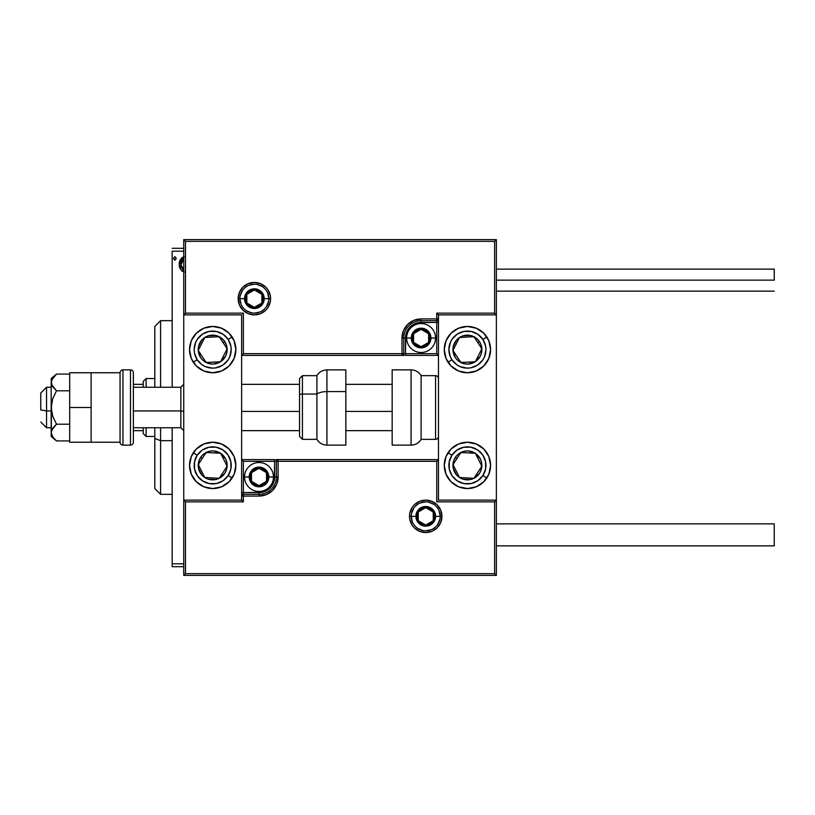 <?xml version="1.0" encoding="UTF-8"?>
<svg xmlns="http://www.w3.org/2000/svg" width="815" height="815" viewBox="0 0 815 815"><rect width="100%" height="100%" fill="white"/><g stroke="black" fill="none" stroke-linecap="round" stroke-linejoin="round"><path stroke-width="1.22" d="M172.169 251.193L183.742 251.193L172.169 251.193L172.169 387.237L172.169 251.193M183.742 563.807L172.169 563.807L172.169 427.763L172.169 566.7L183.742 566.7L172.169 566.7L172.169 563.807L183.742 563.807M184.231 256.766L182.377 257.428L180.573 259.323L179.178 264.345L180.696 269.602L184.261 272.006M176.06 258.406L174.767 256.715L173.463 258.406L174.767 260.097L176.06 258.406L174.767 256.715L173.463 258.406L174.767 260.097L176.06 258.406M183.742 248.3L172.169 248.3L183.742 248.3M183.599 256.888L179.178 264.345L180.696 269.602L183.63 271.884M182.448 271.364L181.939 270.998M180.044 268.461L179.565 267.218M179.524 267.065L179.269 265.761M179.178 264.345L179.198 263.683M179.259 263.031L179.361 262.369M179.504 261.737L179.718 261.075M179.993 260.372L180.563 259.333M181.348 258.294L182.02 257.683M183.742 270.01L180.736 264.325L180.971 262.379L180.798 265.323L183.742 258.742M183.039 269.612L183.915 270.071L181.725 268.135L180.798 265.323M175.979 259.027L175.327 259.934M174.614 260.087L173.463 258.406M175.683 257.224L175.969 257.754M180.736 264.325L180.798 263.347M180.971 262.379L183.039 259.109M212.695 326.448A23.156 23.156 0 0 1 235.851 349.604A23.156 23.156 0 0 1 212.695 372.761L203.832 370.998L196.313 365.986L191.301 358.468L189.538 349.604L191.301 340.741L196.313 333.233L203.832 328.211L212.695 326.448L221.558 328.211L229.066 333.233L234.088 340.741L235.851 349.604L234.088 358.468L229.066 365.986L221.558 370.998L212.695 372.761A23.156 23.156 0 0 1 189.538 349.604A23.156 23.156 0 0 1 231.939 336.738M212.695 442.239A23.156 23.156 0 0 1 235.851 465.396A23.156 23.156 0 0 1 212.695 488.552L203.832 486.789L196.313 481.767L191.301 474.259L189.538 465.396L191.301 456.532L196.313 449.014L203.832 444.002L212.695 442.239L221.558 444.002L229.066 449.014L234.088 456.532L235.851 465.396L234.088 474.259L229.066 481.767L221.558 486.789L212.695 488.552A23.156 23.156 0 0 1 189.538 465.396A23.156 23.156 0 0 1 212.695 442.239M241.637 500.125L241.637 314.875L183.742 314.875L183.742 500.125L241.637 500.125L183.742 500.125L183.742 575.39L496.366 575.39L496.366 314.875L438.47 314.875L438.47 500.125L496.366 500.125L496.366 239.61L183.742 239.61L183.742 575.39L185.484 573.648L494.623 573.648L494.623 501.867L436.738 501.867L436.738 461.341L278.109 461.341L278.109 476.969L276.652 484.283L272.516 490.477L266.311 494.623L259.007 496.08L243.379 496.08L243.379 501.867L185.484 501.867L185.484 573.648L185.484 501.867L183.742 500.125L185.484 501.867L243.379 501.867L241.637 500.125L243.379 501.867L243.379 496.08L241.637 496.08A1.732 1.732 0 0 1 243.379 494.338L241.637 496.08L243.379 496.08L243.379 492.606L262.053 492.301L264.987 491.414L270.06 488.022L272.006 485.659L274.339 480.025L274.635 461.341L243.379 461.341L243.379 492.606L259.007 492.606L259.007 494.338L243.379 494.338L243.379 492.606L241.637 492.606L243.379 492.606L243.379 461.341L241.637 459.599L243.379 461.341L276.377 461.341L276.377 476.969A17.37 17.37 0 0 1 259.007 494.338L243.379 494.338L243.379 496.08L259.007 496.08L259.007 492.606A15.628 15.628 0 0 0 274.635 476.969L276.377 476.969A17.37 17.37 0 0 1 259.007 494.338L259.007 496.08A19.102 19.102 0 0 0 278.109 476.969L274.635 476.969L274.635 459.599L241.637 459.599L274.635 459.599L274.635 461.341L276.377 461.341L276.377 476.969L278.109 476.969L278.109 461.341L436.738 461.341L436.738 501.867L494.623 501.867L494.623 573.648L185.484 573.648L183.742 575.39L496.366 575.39L494.623 573.648L496.366 575.39L496.366 500.125L494.623 501.867L496.366 500.125L438.47 500.125L438.47 314.875L496.366 314.875L496.366 239.61L494.623 241.352L185.484 241.352L185.484 313.133L243.379 313.133L243.379 353.659L401.999 353.659L401.999 338.031L403.456 330.717L407.592 324.523L413.796 320.377L421.1 318.92L436.738 318.92L436.738 313.133L494.623 313.133L494.623 241.352L494.623 313.133L496.366 314.875L494.623 313.133L436.738 313.133L438.47 314.875L436.738 313.133L436.738 318.92L438.47 318.92A1.732 1.732 0 0 1 436.738 320.662L438.47 318.92L436.738 318.92L436.738 322.394L418.054 322.699L415.12 323.586L410.057 326.978L408.111 329.341L405.778 334.975L405.473 353.659L436.738 353.659L436.738 322.394L421.1 322.394L421.1 320.662L436.738 320.662L436.738 322.394L438.47 322.394L436.738 322.394L436.738 353.659L438.47 355.401L436.738 353.659L403.741 353.659L403.741 338.031A17.37 17.37 0 0 1 421.1 320.662L436.738 320.662L436.738 318.92L421.1 318.92L421.1 322.394A15.628 15.628 0 0 0 405.473 338.031L403.741 338.031A17.37 17.37 0 0 1 421.1 320.662L421.1 318.92A19.102 19.102 0 0 0 401.999 338.031L405.473 338.031L405.473 355.401L438.47 355.401L405.473 355.401L405.473 353.659L403.741 353.659L403.741 338.031L401.999 338.031L401.999 353.659L243.379 353.659L243.379 313.133L185.484 313.133L185.484 241.352L494.623 241.352L496.366 239.61L183.742 239.61L185.484 241.352L183.742 239.61L183.742 314.875L185.484 313.133L183.742 314.875L241.637 314.875L241.637 500.125M467.423 488.552A23.156 23.156 0 0 1 444.267 465.396A23.156 23.156 0 0 1 467.423 442.239L476.276 444.002L483.794 449.014L488.817 456.532L490.579 465.396L488.817 474.259L483.794 481.767L476.276 486.789L467.423 488.552L458.56 486.789L451.041 481.767L446.029 474.259L444.267 465.396L446.029 456.532L451.041 449.014L458.56 444.002L467.423 442.239A23.156 23.156 0 0 1 490.579 465.396A23.156 23.156 0 0 1 467.423 488.552M467.423 372.761A23.156 23.156 0 0 1 444.267 349.604A23.156 23.156 0 0 1 467.423 326.448L476.276 328.211L483.794 333.233L488.817 340.741L490.579 349.604L488.817 358.468L483.794 365.986L476.276 370.998L467.423 372.761L458.56 370.998L451.041 365.986L446.029 358.468L444.267 349.604L446.029 340.741L451.041 333.233L458.56 328.211L467.423 326.448A23.156 23.156 0 0 1 490.579 349.604A23.156 23.156 0 0 1 467.423 372.761M46.537 410.943L40.75 409.955L40.75 393.034L40.75 409.955L46.537 410.943L46.537 427.763L46.537 410.943L51.172 410.943L46.537 410.943L46.537 387.237L46.537 410.943M183.742 411.432L180.849 410.943L180.849 427.763L180.849 410.943L133.375 410.943L180.849 410.943L180.849 387.237L180.849 410.943L183.742 411.432M392.158 411.432L345.845 411.432L392.158 411.432M299.533 411.432L241.637 411.432L299.533 411.432M411.259 516.343L415.895 516.343L411.259 516.343A14.476 14.476 0 0 1 425.736 501.867A14.476 14.476 0 0 1 440.212 516.343L441.944 516.343A16.208 16.208 0 0 0 425.736 500.125A16.208 16.208 0 0 0 409.527 516.343A16.208 16.208 0 0 0 425.736 532.552A16.208 16.208 0 0 0 441.944 516.343L440.212 516.343A14.476 14.476 0 0 1 425.736 530.809A14.476 14.476 0 0 1 411.259 516.343L409.527 516.343L409.833 513.175L412.258 507.338L414.275 504.872L419.531 501.357L425.736 500.125L431.94 501.357L437.197 504.872L440.711 510.139L441.944 516.343L440.711 522.537L437.197 527.804L431.94 531.319L425.736 532.552L419.531 531.319L414.275 527.804L412.258 525.349L409.833 519.501L409.527 516.343L411.259 516.343A14.476 14.476 0 0 1 425.736 501.867A14.476 14.476 0 0 1 440.212 516.343A14.476 14.476 0 0 1 425.736 530.809A14.476 14.476 0 0 1 411.259 516.343L412.37 521.875M275.969 459.599L278.109 459.599A1.732 1.732 0 0 0 276.377 461.341L278.109 461.341L276.377 461.341A1.732 1.732 0 0 1 278.109 459.599L278.109 461.341L278.109 459.599L438.47 459.599L277.844 459.599M437.4 501.205L436.738 501.867L437.4 501.205M437.4 460.679L436.738 461.341L437.4 460.679M413.704 524.381L415.497 526.572M417.698 528.375L422.914 530.534M425.736 530.809L431.278 529.709M433.774 528.375L435.974 526.572M437.767 524.381L439.927 519.165M440.212 516.343L435.577 516.343A9.841 9.841 0 0 1 425.736 526.184A9.841 9.841 0 0 1 415.895 516.343L416.648 512.574L418.778 509.375L421.966 507.246L425.736 506.492L429.505 507.246L432.694 509.375L434.833 512.574L435.577 516.343L434.833 520.102L432.694 523.301L429.505 525.431L425.736 526.184L421.966 525.431L418.778 523.301L416.648 520.102L415.895 516.343A9.841 9.841 0 0 1 425.736 506.492A9.841 9.841 0 0 1 435.577 516.343L440.212 516.343L439.112 510.801M437.767 508.295L435.974 506.105M433.774 504.302L428.558 502.142M425.736 501.867L420.194 502.967M417.698 504.302L415.497 506.105M413.704 508.295L411.544 513.511M268.848 298.657L264.213 298.657A9.841 9.841 0 0 1 254.372 308.508A9.841 9.841 0 0 1 244.531 298.657L245.284 294.898L247.414 291.699L250.613 289.57L254.372 288.816L258.141 289.57L261.33 291.699L263.469 294.898L264.213 298.657L263.469 302.426L261.33 305.625L258.141 307.754L254.372 308.508L250.613 307.754L247.414 305.625L245.284 302.426L244.531 298.657L239.905 298.657L244.531 298.657A9.841 9.841 0 0 1 254.372 288.816A9.841 9.841 0 0 1 264.213 298.657L268.848 298.657A14.476 14.476 0 0 1 254.372 313.133A14.476 14.476 0 0 1 239.905 298.657L238.163 298.657A16.208 16.208 0 0 0 254.372 314.875A16.208 16.208 0 0 0 270.58 298.657A16.208 16.208 0 0 0 254.372 282.448A16.208 16.208 0 0 0 238.163 298.657L239.905 298.657A14.476 14.476 0 0 1 254.372 284.19A14.476 14.476 0 0 1 268.848 298.657L270.58 298.657L270.274 301.825L267.85 307.663L265.833 310.128L260.576 313.643L254.372 314.875L248.168 313.643L242.911 310.128L239.396 304.861L238.163 298.657L239.396 292.463L242.911 287.196L248.168 283.681L254.372 282.448L260.576 283.681L265.833 287.196L267.85 289.651L270.274 295.499L270.58 298.657L268.848 298.657A14.476 14.476 0 0 1 254.372 313.133A14.476 14.476 0 0 1 239.905 298.657A14.476 14.476 0 0 1 254.372 284.19A14.476 14.476 0 0 1 268.848 298.657L267.748 293.125M404.148 355.401L401.999 355.401A1.732 1.732 0 0 0 403.741 353.659L401.999 353.659L403.741 353.659A1.732 1.732 0 0 1 401.999 355.401L401.999 353.659L401.999 355.401L241.637 355.401L402.264 355.401M242.707 313.795L243.379 313.133L242.707 313.795M242.707 354.321L243.379 353.659L242.707 354.321M266.403 290.619L264.61 288.429M262.42 286.625L257.194 284.466M254.372 284.19L248.84 285.291M246.334 286.625L244.143 288.429M242.34 290.619L240.18 295.835M239.905 298.657L241.006 304.199M242.34 306.705L244.143 308.895M246.334 310.698L251.55 312.858M254.372 313.133L259.914 312.033M262.42 310.698L264.61 308.895M266.403 306.705L268.573 301.489M428.629 335.862L428.629 333.692A8.68 8.68 0 0 1 429.79 338.031L428.629 338.031L428.629 335.862L428.629 338.031L429.79 338.031L429.495 335.78L427.243 331.888L423.352 329.637L421.1 329.341L418.859 329.637L414.967 331.888L412.716 335.78L412.421 338.031L413.582 342.371L414.967 344.164L416.76 345.55L421.1 346.711L425.45 345.55L427.243 344.164L428.629 342.371L429.79 338.031A8.68 8.68 0 0 1 413.582 342.371A8.68 8.68 0 0 1 421.1 329.341L413.582 333.692L413.582 342.371L421.1 346.711L428.629 342.371L428.629 338.031L428.629 342.371L421.1 346.711L413.582 342.371L413.582 333.692L421.1 329.341A8.68 8.68 0 0 1 428.629 333.692L421.1 329.341L428.629 333.692L428.629 335.862M411.259 338.031A9.841 9.841 0 0 1 421.1 328.19A9.841 9.841 0 0 1 430.941 338.031L435.577 338.031A14.476 14.476 0 0 0 421.1 323.555A14.476 14.476 0 0 0 406.634 338.031L411.259 338.031L412.013 334.262L414.142 331.073L417.341 328.934L421.1 328.19L424.87 328.934L428.069 331.073L430.198 334.262L430.941 338.031L430.198 341.791L428.069 344.99L424.87 347.119L421.1 347.873L417.341 347.119L414.142 344.99L412.013 341.791L411.259 338.031L406.634 338.031A14.476 14.476 0 0 1 421.1 323.555A14.476 14.476 0 0 1 435.577 338.031A14.476 14.476 0 0 1 421.1 352.498A14.476 14.476 0 0 1 406.634 338.031A14.476 14.476 0 0 0 421.1 352.498A14.476 14.476 0 0 0 435.577 338.031L430.941 338.031A9.841 9.841 0 0 1 421.1 347.873A9.841 9.841 0 0 1 411.259 338.031M266.525 474.799L266.525 472.629A8.68 8.68 0 0 1 267.687 476.969L266.525 476.969L266.525 474.799L266.525 476.969L267.687 476.969L267.391 474.727L265.15 470.836L263.347 469.45L259.007 468.289L256.756 468.584L252.864 470.836L250.613 474.727L250.317 476.969L250.613 479.22L252.864 483.112L256.756 485.363L259.007 485.659L261.248 485.363L265.15 483.112L267.391 479.22L267.687 476.969A8.68 8.68 0 0 1 251.489 481.308A8.68 8.68 0 0 1 259.007 468.289L251.489 472.629L251.489 481.308L259.007 485.659L266.525 481.308L266.525 476.969L266.525 481.308L259.007 485.659L251.489 481.308L251.489 472.629L259.007 468.289A8.68 8.68 0 0 1 266.525 472.629L259.007 468.289L266.525 472.629L266.525 474.799M249.166 476.969A9.841 9.841 0 0 1 259.007 467.127A9.841 9.841 0 0 1 268.848 476.969L273.483 476.969A14.476 14.476 0 0 0 259.007 462.502A14.476 14.476 0 0 0 244.531 476.969L249.166 476.969L249.91 473.209L252.049 470.011L255.238 467.881L259.007 467.127L262.776 467.881L265.965 470.011L268.094 473.209L268.848 476.969L268.094 480.738L265.965 483.927L262.776 486.066L259.007 486.81L255.238 486.066L252.049 483.927L249.91 480.738L249.166 476.969L244.531 476.969A14.476 14.476 0 0 1 259.007 462.502A14.476 14.476 0 0 1 273.483 476.969A14.476 14.476 0 0 1 259.007 491.445A14.476 14.476 0 0 1 244.531 476.969A14.476 14.476 0 0 0 259.007 491.445A14.476 14.476 0 0 0 273.483 476.969L268.848 476.969A9.841 9.841 0 0 1 259.007 486.81A9.841 9.841 0 0 1 249.166 476.969M433.254 514.163L433.254 511.993A8.68 8.68 0 0 1 434.415 516.343L433.254 516.343L433.254 514.163L433.254 516.343L434.415 516.343L434.12 514.092L431.879 510.2L427.987 507.949L425.736 507.653L423.484 507.949L419.593 510.2L418.217 511.993L417.056 516.343L418.217 520.683L419.593 522.476L423.484 524.728L425.736 525.023L427.987 524.728L431.879 522.476L433.254 520.683L434.415 516.343A8.68 8.68 0 0 1 418.217 520.683A8.68 8.68 0 0 1 425.736 507.653L418.217 511.993L418.217 520.683L425.736 525.023L433.254 520.683L433.254 516.343L433.254 520.683L425.736 525.023L418.217 520.683L418.217 511.993L425.736 507.653A8.68 8.68 0 0 1 433.254 511.993L425.736 507.653L433.254 511.993L433.254 514.163M261.89 296.487L261.89 294.317A8.68 8.68 0 0 1 263.062 298.657L261.89 298.657L261.89 296.487L261.89 298.657L263.062 298.657L262.766 296.416L260.515 292.524L256.623 290.272L254.372 289.977L250.032 291.138L248.229 292.524L246.853 294.317L245.692 298.657L246.853 303.007L248.229 304.8L250.032 306.185L254.372 307.347L256.623 307.051L260.515 304.8L262.766 300.908L263.062 298.657A8.68 8.68 0 0 1 246.853 303.007A8.68 8.68 0 0 1 254.372 289.977L246.853 294.317L246.853 303.007L254.372 307.347L261.89 303.007L261.89 298.657L261.89 303.007L254.372 307.347L246.853 303.007L246.853 294.317L254.372 289.977A8.68 8.68 0 0 1 261.89 294.317L254.372 289.977L261.89 294.317L261.89 296.487M200.215 461.565L198.239 464.591A14.476 14.476 0 0 1 200.572 457.48L202.202 458.539L200.215 461.565L202.202 458.539L200.572 457.48L198.942 460.882L198.524 468.36L201.906 475.043L204.779 477.509L208.182 479.149L215.659 479.556L219.225 478.303L224.808 473.311L226.448 469.898L226.855 462.421L225.602 458.855L220.61 453.272L213.489 450.94L209.72 451.225L203.037 454.607L200.572 457.48A14.476 14.476 0 0 1 227.141 466.19A14.476 14.476 0 0 1 204.779 477.509L219.225 478.303L224.166 470.754L227.141 466.19L220.61 453.272L206.154 452.478L202.202 458.539L206.154 452.478L220.61 453.272L227.141 466.19L219.225 478.303L204.779 477.509A14.476 14.476 0 0 1 198.239 464.591L204.779 477.509L198.239 464.591L200.215 461.565M228.2 475.522A18.521 18.521 0 0 1 202.558 480.901A18.521 18.521 0 0 1 197.179 455.259L193.308 452.722L197.179 455.259L202.242 450.094L208.885 447.262L216.118 447.19L222.821 449.88L227.986 454.943L230.818 461.596L230.9 468.819L228.2 475.522L223.147 480.687L216.495 483.519L209.261 483.601L202.558 480.901L197.393 475.848L194.561 469.196L194.49 461.962L197.179 455.259A18.521 18.521 0 0 1 222.821 449.88A18.521 18.521 0 0 1 228.2 475.522L232.081 478.059L228.2 475.522M454.943 461.565L452.967 464.591A14.476 14.476 0 0 1 455.3 457.48L456.93 458.539L454.943 461.565L456.93 458.539L455.3 457.48L453.67 460.882L453.252 468.36L456.634 475.043L459.507 477.509L462.91 479.149L470.387 479.556L473.953 478.303L479.536 473.311L481.176 469.898L481.584 462.421L480.33 458.855L475.339 453.272L468.218 450.94L464.448 451.225L457.765 454.607L455.3 457.48A14.476 14.476 0 0 1 481.869 466.19A14.476 14.476 0 0 1 459.507 477.509L473.953 478.303L478.894 470.754L481.869 466.19L475.339 453.272L460.882 452.478L456.93 458.539L460.882 452.478L475.339 453.272L481.869 466.19L473.953 478.303L459.507 477.509A14.476 14.476 0 0 1 452.967 464.591L459.507 477.509L452.967 464.591L454.943 461.565M482.928 475.522A18.521 18.521 0 0 1 457.286 480.901A18.521 18.521 0 0 1 451.907 455.259L448.036 452.722L451.907 455.259L456.971 450.094L463.613 447.262L470.846 447.19L477.549 449.88L482.714 454.943L485.546 461.596L485.628 468.819L482.928 475.522L477.865 480.687L471.223 483.519L463.99 483.601L457.286 480.901L452.121 475.848L449.289 469.196L449.218 461.962L451.907 455.259A18.521 18.521 0 0 1 477.549 449.88A18.521 18.521 0 0 1 482.928 475.522L486.81 478.059L482.928 475.522M475.929 339.723L473.953 336.697A14.476 14.476 0 0 1 479.536 341.689L477.916 342.748L475.929 339.723L477.916 342.748L479.536 341.689L477.07 338.826L470.387 335.444L462.91 335.851L459.507 337.491L456.634 339.957L453.252 346.64L452.967 350.409L455.3 357.52L457.765 360.393L464.448 363.775L468.218 364.061L475.339 361.728L480.33 356.145L481.584 352.579L481.176 345.102L479.536 341.689A14.476 14.476 0 0 1 460.882 362.522A14.476 14.476 0 0 1 459.507 337.491L452.967 350.409L458.896 359.486L460.882 362.522L475.339 361.728L481.869 348.81L477.916 342.748L481.869 348.81L475.339 361.728L460.882 362.522L458.896 359.486L452.967 350.409L459.507 337.491A14.476 14.476 0 0 1 473.953 336.697L459.507 337.491L473.953 336.697L475.929 339.723M488.817 358.478A23.156 23.156 0 0 1 448.036 362.278L451.907 359.741A18.521 18.521 0 0 1 457.286 334.099A18.521 18.521 0 0 1 482.928 339.478L486.81 336.941A23.156 23.156 0 0 1 488.817 340.741M467.423 326.448A23.156 23.156 0 0 1 486.81 336.941L482.928 339.478L485.628 346.181L485.944 349.798L484.456 356.878L482.714 360.057L477.549 365.12L470.846 367.81L467.229 368.136L460.149 366.648L456.971 364.906L451.907 359.741L450.226 356.522L448.892 349.411L450.379 342.341L452.121 339.152L457.286 334.099L463.99 331.399L471.223 331.481L477.865 334.313L482.928 339.478A18.521 18.521 0 0 1 477.549 365.12A18.521 18.521 0 0 1 451.907 359.741L448.036 362.278M488.817 340.752A23.156 23.156 0 0 1 488.817 358.468M221.201 339.723L219.225 336.697A14.476 14.476 0 0 1 224.808 341.689L223.188 342.748L221.201 339.723L223.188 342.748L224.808 341.689L222.342 338.826L215.659 335.444L208.182 335.851L204.779 337.491L201.906 339.957L198.524 346.64L198.239 350.409L200.572 357.52L203.037 360.393L209.72 363.775L213.489 364.061L220.61 361.728L225.602 356.145L226.855 352.579L226.448 345.102L224.808 341.689A14.476 14.476 0 0 1 206.154 362.522A14.476 14.476 0 0 1 204.779 337.491L198.239 350.409L204.168 359.486L206.154 362.522L220.61 361.728L227.141 348.81L223.188 342.748L227.141 348.81L220.61 361.728L206.154 362.522L204.168 359.486L198.239 350.409L204.779 337.491A14.476 14.476 0 0 1 219.225 336.697L204.779 337.491L219.225 336.697L221.201 339.723M193.43 362.471A23.156 23.156 0 0 1 193.308 362.278L197.179 359.741A18.521 18.521 0 0 1 202.558 334.099A18.521 18.521 0 0 1 228.2 339.478L232.081 336.941A23.156 23.156 0 0 1 234.088 340.741M231.949 336.748A23.156 23.156 0 0 1 232.081 336.941L228.2 339.478L230.9 346.181L231.216 349.798L229.728 356.878L227.986 360.057L222.821 365.12L216.118 367.81L212.501 368.136L205.421 366.648L202.242 364.906L197.179 359.741L194.49 353.038L194.164 349.411L195.651 342.341L197.393 339.152L202.558 334.099L209.261 331.399L216.495 331.481L223.147 334.313L228.2 339.478A18.521 18.521 0 0 1 222.821 365.12A18.521 18.521 0 0 1 197.179 359.741L193.308 362.278M234.088 340.752A23.156 23.156 0 0 1 234.088 358.468M234.088 358.478A23.156 23.156 0 0 1 231.949 362.471M231.939 362.481A23.156 23.156 0 0 1 193.44 362.481M411.076 369.867L411.076 445.133A11.583 11.583 0 0 0 421.1 439.336L421.1 375.664A11.583 11.583 0 0 0 411.076 369.867L392.158 369.867L392.158 445.133L411.076 445.133L411.076 369.867A11.583 11.583 0 0 1 421.1 375.664L421.1 439.336L435.577 439.336A2.893 2.893 0 0 0 438.47 436.443A2.893 2.893 0 0 1 435.577 439.336L435.577 375.664L435.577 439.336L421.1 439.336A11.583 11.583 0 0 1 411.076 445.133L392.158 445.133L392.158 369.867L411.076 369.867M438.47 378.557A2.893 2.893 0 0 0 435.577 375.664L421.1 375.664L435.577 375.664A2.893 2.893 0 0 1 438.47 378.557M326.927 444.98L326.927 391.597A11.583 4.89 180 0 0 316.903 394.042L316.903 439.214M302.426 439.214L302.426 394.042A2.893 1.222 180 0 0 299.533 395.265L299.533 436.331M326.927 445.133L345.845 445.133L345.845 391.597L326.927 391.597L326.927 445.133C322.557 444.98 319.215 443.054 316.903 439.336L316.903 394.042L302.426 394.042L302.426 439.336L299.533 436.443L299.533 378.894M345.845 445.092L345.845 369.867L326.927 369.867L326.927 391.597L345.845 391.597L345.845 369.908M316.903 375.786L316.903 394.042L316.903 375.664L302.426 375.664L302.426 394.042L316.903 394.042A11.583 4.89 0 0 1 326.927 391.597L326.927 370.02M299.533 378.669L299.533 397.72M299.533 395.265A2.893 1.222 0 0 1 302.426 394.042L302.426 375.786M496.366 545.867L774.25 545.867L774.25 523.862L496.366 523.862L774.25 523.862L774.25 545.867L496.366 545.867M774.25 280.136L496.366 280.136L774.25 280.136L774.25 269.133L774.25 280.136M69.693 442.239L91.117 442.239L69.693 442.239L69.693 407.5L91.117 407.5L69.693 407.5L69.693 372.761L91.117 372.761L69.693 372.761L69.693 442.239M91.117 442.239L91.117 372.761L120.06 372.761L91.117 372.761L91.117 442.239L120.06 442.239L120.06 372.761L120.06 442.239L91.117 442.239M122.953 445.133L122.953 369.867A2.893 2.893 0 0 0 120.06 372.761A2.893 2.893 0 0 1 122.953 369.867L122.953 445.133L130.482 445.133A2.893 2.893 0 0 0 133.375 442.239L133.375 372.761A2.893 2.893 0 0 0 130.482 369.867L130.482 445.133L130.482 369.867L122.953 369.867L130.482 369.867A2.893 2.893 0 0 1 133.375 372.761L133.375 442.239A2.893 2.893 0 0 1 130.482 445.133L122.953 445.133A2.893 2.893 0 0 1 120.06 442.239A2.893 2.893 0 0 0 122.953 445.133M54.544 439.122L56.5 440.925L69.693 440.925L56.51 440.925L52.7 436.932L51.172 432.571L51.172 436.443L56.51 440.925L52.71 436.932L51.172 432.571L51.569 434.782L51.172 432.571L52.7 428.211L56.51 424.207L69.693 424.207L56.51 424.207L52.7 416.21L51.172 407.5L52.7 398.78L56.51 390.793L69.693 390.793L56.51 390.793L51.579 384.66L51.569 380.228L56.51 374.075L69.693 374.075L56.51 374.075L52.71 378.068L56.51 374.075L51.172 378.557L51.569 384.649L51.172 378.557M52.7 428.211L51.579 430.34L56.51 424.207L52.7 416.21L51.172 407.5L51.172 382.429L52.7 378.079M52.7 386.789L52.211 386.004M56.51 440.925L51.172 436.443L51.569 403.089L52.7 398.78L56.51 390.793L52.71 386.799L51.172 382.429L51.172 432.571L52.119 429.148M160.586 440.66L160.586 427.763L160.586 440.66L172.169 440.66L160.586 440.66L160.586 494.338L160.586 440.66L154.799 438.45L160.586 440.66M160.586 387.237L160.586 320.662L160.586 387.237M154.799 326.448L154.799 387.237L154.799 326.448L160.586 320.662L172.169 320.662M154.799 427.763L154.799 438.45L154.799 427.763M154.799 488.552L154.799 438.45L154.799 488.552L160.586 494.338L172.169 494.338M143.216 427.763L143.216 433.549L146.119 436.443L146.119 427.763L146.119 436.443L154.799 436.443L146.119 436.443L143.216 433.549L143.216 427.763M143.216 384.344L143.216 387.237L143.216 381.451L143.216 384.344L133.375 384.344L143.216 384.344M146.119 378.557L143.216 381.451L146.119 378.557L146.119 387.237L146.119 378.557L154.799 378.557L146.119 378.557M133.375 430.656L143.216 430.656L133.375 430.656M51.172 427.763L46.537 427.763L40.75 421.976M183.742 430.656L180.849 427.763L133.375 427.763M241.637 430.656L299.533 430.656M345.845 430.656L392.158 430.656M241.637 384.344L299.533 384.344M345.845 384.344L392.158 384.344M183.742 384.344L180.849 387.237L133.375 387.237M51.172 387.237L46.537 387.237L40.75 393.024M316.903 439.336L302.426 439.336M302.426 375.664L299.533 378.557M326.927 369.867C322.557 370.02 319.215 371.946 316.903 375.664M496.366 291.138L774.25 291.138M496.366 269.133L774.25 269.133"/></g></svg>
